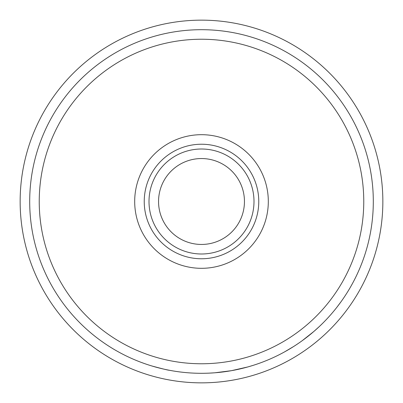 <?xml version="1.0" encoding="UTF-8"?>
<svg xmlns="http://www.w3.org/2000/svg" width="403" height="403" viewBox="0 0 403 403"><rect width="100%" height="100%" fill="white"/><g stroke="black" fill="none" stroke-linecap="round" stroke-linejoin="round"><path stroke-width="0.6" d="M149.004 201.5A52.496 52.496 0 0 0 201.5 253.996A52.496 52.496 0 0 0 253.996 201.5A52.496 52.496 0 0 0 201.5 149.004A52.496 52.496 0 0 0 149.004 201.5M258.766 201.5A57.266 57.266 0 0 1 201.5 258.766A57.266 57.266 0 0 1 144.234 201.5A57.266 57.266 0 0 1 201.5 144.234A57.266 57.266 0 0 1 258.766 201.5M382.85 201.5A181.35 181.35 0 0 1 201.5 382.85A181.35 181.35 0 0 1 20.15 201.5A181.35 181.35 0 0 1 201.5 20.15A181.35 181.35 0 0 1 382.85 201.5M268.312 201.5A66.812 66.812 0 0 1 201.5 268.312A66.812 66.812 0 0 1 134.688 201.5A66.812 66.812 0 0 1 201.5 134.688A66.812 66.812 0 0 1 268.312 201.5M363.763 201.5A162.263 162.263 0 0 1 201.5 363.763A162.263 162.263 0 0 1 39.237 201.5A162.263 162.263 0 0 1 201.5 39.237A162.263 162.263 0 0 1 363.763 201.5M158.55 201.5A42.95 42.95 0 0 1 201.5 158.55A42.95 42.95 0 0 1 244.45 201.5A42.95 42.95 0 0 1 201.5 244.45A42.95 42.95 0 0 1 158.55 201.5M373.304 201.5A171.804 171.804 0 0 1 201.5 373.304A171.804 171.804 0 0 1 29.696 201.5A171.804 171.804 0 0 1 201.5 29.696A171.804 171.804 0 0 1 373.304 201.5M335.1 309.519L334.299 310.506M331.639 313.665L330.752 314.688M330.143 315.373L328.566 317.136M316.048 329.548L314.632 330.798M314.118 331.246L313.715 331.593M312.345 332.767L311.791 333.231M313.816 331.508L302.179 340.716M260.676 362.791L259.512 363.214M296.774 344.469L294.044 346.253M293.067 346.872L292.694 347.104M290.976 348.167L285.354 351.451M253.341 365.299L248.228 366.831M247.729 366.967L231.473 370.669L214.97 372.775M214.446 372.815L209.086 373.138M172.605 370.861L169.391 370.276C168.242 370.266 162.374 368.826 151.785 365.954M144.566 363.597L140.763 362.211M138.164 361.204L135.222 360.005M166.535 369.712L163.83 369.123M159.855 368.181L159.044 367.974M156.686 367.36L155.765 367.108M293.792 346.414L284.558 351.895M281.143 353.728L280.327 354.156M308.658 335.795L305.711 338.092M319.332 326.531L313.841 331.488M341.124 301.61L336.883 307.272"/></g></svg>
